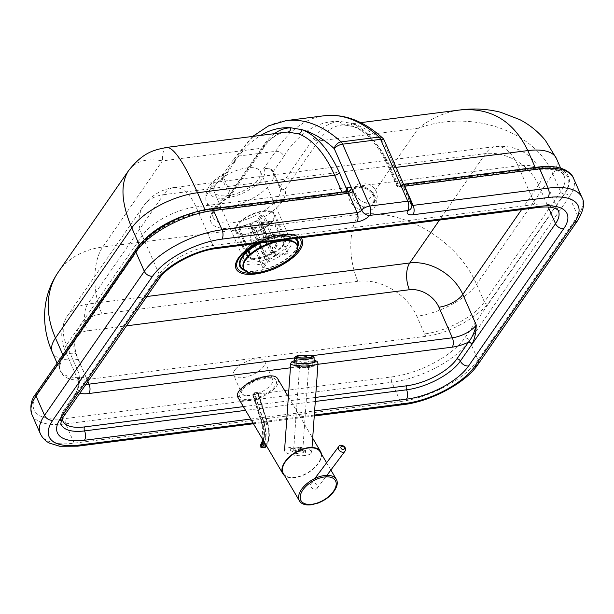 <?xml version="1.0" encoding="UTF-8"?>
<svg xmlns="http://www.w3.org/2000/svg" width="614" height="614" viewBox="0 0 614 614"><rect width="100%" height="100%" fill="white"/><g stroke="black" fill="none" stroke-linecap="round" stroke-linejoin="round"><path stroke-width="0.46" stroke-dasharray="3.07 2.3" d="M62.229 418.932A40.785 17.369 -23.7 0 1 65.452 408.916L77.103 392.1A2.916 2.164 34.7 0 0 75.768 392.853L75.768 392.853A2.916 2.164 34.7 0 0 75.683 394.825L159.203 274.274A43.701 18.604 -23.7 0 1 212.989 245.523L535.009 204.424A43.701 18.604 -23.7 0 1 558.395 210.863L541.441 172.242A43.701 18.604 156.3 0 0 518.055 165.803L360.272 185.942A15.051 11.198 -145.3 0 1 375.975 204.209A15.051 11.198 -145.3 0 1 354.969 206.887A15.051 11.198 -145.3 0 1 353.825 186.763A2.916 1.765 -113.2 0 0 356.082 187.838L356.082 187.838A2.916 1.765 -113.2 0 0 356.58 187.416A12.142 9.033 34.7 0 0 353.472 189.91A12.142 9.033 34.7 0 0 358.307 204.247A12.142 9.033 34.7 0 0 373.435 203.733A12.142 9.033 34.7 0 0 372.575 193.356A12.142 9.033 34.7 0 0 361.784 186.756A2.916 1.144 96.5 0 1 361.047 187.232L361.047 187.232A2.916 1.144 96.5 0 1 360.272 185.942L196.035 206.903A43.701 18.604 156.3 0 0 142.248 235.653L66.489 345.014L79.904 375.591C79.674 383.359 78.262 389.767 75.683 394.825L64.033 411.649A6.8 5.058 -145.3 0 1 63.841 416.254M79.797 393.221A26.218 11.167 156.3 0 1 77.103 392.1L79.904 375.591A19.425 8.266 -23.7 0 0 78.638 381.294L65.214 350.717A19.425 8.266 156.3 0 0 75.606 353.58A24.276 18.059 -145.3 0 1 87.418 330.831L126.476 325.842M556.368 158.404L556.391 158.458A53.41 22.741 -23.7 0 1 552.899 174.13C535.132 130.736 471.007 108.847 418.38 128.211L318.466 140.967L284.758 189.619A3.884 3.515 155.6 0 1 279.792 187.976L273.084 172.688A3.884 1.65 -23.7 0 1 273.077 172.68A36.418 15.503 -23.7 0 1 273.115 172.757A36.418 15.503 -23.7 0 1 245.999 201.592A36.418 15.503 -23.7 0 1 206.419 202.029A36.418 15.503 -23.7 0 1 222.345 179.158A3.884 1.65 -23.7 0 0 223.795 177.86L223.504 173.939L225.706 173.501L223.343 174.092L222.345 179.158L229.06 194.446A3.884 1.65 156.3 0 0 230.503 193.149L223.795 177.86L234.448 162.48L234.602 157.921L237.71 156.179L275.694 151.328C279.355 151.213 282.118 152.825 283.99 156.156A186.863 96.252 -97.3 0 1 340.271 121.457A3.884 3.323 88.2 0 0 343.694 124.918A3.884 3.323 88.2 0 0 343.97 124.895A97.112 50.026 -97.3 0 0 341.491 125.095A97.112 50.026 -97.3 0 0 318.466 140.967A3.884 2.893 -145.3 0 1 313.754 138.165A100.995 52.021 82.7 0 1 340.271 121.457L351.323 123.307A100.995 52.021 82.7 0 1 388.923 166.363L396.337 183.264C397.174 185.512 398.616 186.618 400.681 186.595A2.916 1.504 82.7 0 1 399.99 187.07A2.916 1.504 82.7 0 1 398.517 185.781L396.283 184.86L396.337 183.264L397.074 182.197A7.767 3.999 82.7 0 1 401.119 181.782L411.18 203.871A6.8 5.357 -150.7 0 1 411.111 208.276L411.042 204.815A3.884 1.65 -23.7 0 1 411.18 203.871A6.8 2.893 156.3 0 0 411.411 202.213M382.606 138.043A6.8 4.981 -47.6 0 1 383.804 142.325A186.863 96.252 -97.3 0 0 351.323 123.307A3.884 3.216 109.9 0 0 353.303 126.538L343.694 124.918L341.491 125.095L360.671 122.647M388.923 166.363A3.884 1.65 156.3 0 0 388.67 167.507C378.5 145.272 366.712 131.619 353.303 126.538L353.303 126.538A3.884 3.216 109.9 0 0 354.593 126.676L343.97 124.895M384.249 140.337A6.8 2.893 156.3 0 1 383.804 142.325L401.119 181.782A3.884 2.847 132.4 0 0 401.802 184.223L401.802 184.223A3.884 2.847 132.4 0 0 403.766 184.791M345.137 191.706L342.366 192.942A2.916 1.504 -97.3 0 0 343.848 194.231A2.916 1.504 -97.3 0 0 344.538 193.755L346.403 192.627L346.887 191.453M166.97 147.368C163.93 147.859 162.411 152.364 162.411 160.883C146.761 157.89 135.456 161.175 128.503 170.746M286.224 120.605A193.663 99.76 -97.3 0 0 237.71 156.179L225.706 173.501A29.618 12.61 156.3 0 0 211.753 195.751A29.618 12.61 156.3 0 0 246.536 191.307A29.618 12.61 156.3 0 0 263.69 168.65C267.957 167.952 271.089 169.295 273.084 172.688L279.823 188.045A36.418 15.503 156.3 0 0 279.792 187.976A3.884 1.65 -23.7 0 1 279.792 187.968A3.884 1.65 -23.7 0 1 280.045 186.825L313.754 138.165M144.213 239.944A53.41 22.741 156.3 0 0 139.562 245.577A2.916 2.164 -145.3 0 1 139.485 247.549A2.916 2.164 -145.3 0 1 138.15 248.302L61.837 358.453C55.191 372.053 63.856 382.86 87.05 379.552L425.725 336.326C448.397 333.778 475.159 318.459 487.9 304.076L564.205 193.924A56.327 23.984 -23.7 0 0 537.749 169.096L400.681 186.595L401.794 184.991A3.884 2.893 34.7 0 1 397.074 182.197M234.748 370.165A16.992 7.238 156.3 0 0 233.642 375.146A16.992 7.238 156.3 0 0 252.108 374.947A16.992 7.238 156.3 0 0 264.764 361.485A16.992 7.238 156.3 0 0 251.065 359.957A16.992 7.238 156.3 0 0 234.748 370.165M324.207 115.754A193.663 99.76 82.7 0 0 275.694 151.328L263.69 168.65C268.088 167.231 271.296 168.19 273.337 171.536L280.045 186.825A3.884 2.893 -145.3 0 0 284.758 189.619A40.301 17.161 -23.7 0 1 259.215 219.536A40.301 17.161 -23.7 0 1 213.657 225.346A40.301 17.161 -23.7 0 1 228.615 196.787L262.324 148.135L162.411 160.883L102.738 247.028L358.699 214.355L418.38 128.211C431.535 118.011 445.357 111.932 459.855 109.99M258.763 179.019A25.251 10.753 156.3 0 0 260.42 171.613A25.251 10.753 156.3 0 0 232.975 171.92A25.251 10.753 156.3 0 0 214.179 191.913A25.251 10.753 156.3 0 0 234.525 194.185A25.251 10.753 156.3 0 0 258.763 179.019M355.721 194.4A12.142 9.033 -145.3 0 1 356.059 186.172A12.142 9.033 -145.3 0 1 364.371 183.018A12.142 9.033 -145.3 0 1 375.162 189.626A12.142 9.033 -145.3 0 1 376.021 200.003A12.142 9.033 -145.3 0 1 365.637 202.75A12.142 9.033 -145.3 0 1 355.721 194.4M269.799 221.355C272.486 221.155 274.496 222.253 275.824 224.655A20.392 8.68 -23.7 0 1 275.202 225.706C273.875 223.304 271.872 222.207 269.178 222.406A15.542 6.616 156.3 0 0 269.799 221.355L261.249 222.798A5.825 2.479 156.3 0 0 261.249 221.831A5.825 2.479 156.3 0 0 258.594 220.925L261.702 215.652A15.542 6.616 156.3 0 0 259.998 215.936L261.61 215.261L263.314 217.333A20.392 8.68 -23.7 0 1 265.01 217.049L263.314 214.977L261.702 215.652M248.831 250.458L239.89 229.882L240.304 227.364L242.645 225.937A15.542 6.616 156.3 0 0 242.031 226.988L250.573 225.545A5.825 2.479 156.3 0 0 250.581 226.512A5.825 2.479 156.3 0 0 253.237 227.418L267.359 259.599L262.708 267.504L250.343 239.337L250.128 232.691A15.542 6.616 156.3 0 0 251.824 232.407L254.933 227.134A5.825 2.479 156.3 0 0 260.635 223.849L274.765 256.03L287.567 253.866L275.202 225.706M260.635 223.849L269.178 222.406M287.567 253.866A20.392 8.68 156.3 0 0 288.181 252.822L282.64 240.189M282.593 240.089L275.824 224.655M251.824 232.407L252.047 239.053A20.392 8.68 -23.7 0 1 250.343 239.337M253.237 227.418L250.128 232.691M262.708 267.504A20.392 8.68 156.3 0 0 264.411 267.213L252.047 239.053M242.031 226.988L239.537 228.669L239.537 231.731A20.392 8.68 -23.7 0 1 240.151 230.68M261.034 246.92L265.317 256.683L252.515 258.839L250.389 253.996M266.1 242.192L256.89 221.209A5.825 2.479 156.3 0 0 251.195 224.494L259.545 243.528M251.195 224.494L242.645 225.937M252.515 258.839A20.392 8.68 156.3 0 0 251.901 259.891L249.614 254.687M248.048 251.118L239.537 231.731M288.181 252.822L275.379 254.979A5.825 2.479 156.3 0 0 275.379 254.012A5.825 2.479 156.3 0 0 272.716 253.106L277.374 245.209L275.686 241.371M275.525 240.987L265.01 217.049M272.716 253.106L258.594 220.925M277.374 245.209A20.392 8.68 156.3 0 0 275.671 245.5L274.051 241.793M273.79 241.21L263.314 217.333M251.901 259.891L264.703 257.726L250.573 225.545M275.671 245.5L271.02 253.398A5.825 2.479 156.3 0 0 265.317 256.683M271.02 253.398L266.975 244.188M264.411 267.213L269.062 259.315L254.933 227.134M259.998 215.936L256.89 221.209M264.703 257.726A5.825 2.479 156.3 0 0 264.703 258.701A5.825 2.479 156.3 0 0 267.359 259.599M275.379 254.979L261.249 222.798M243.367 268.065A29.134 12.403 156.3 0 0 275.026 267.712A29.134 12.403 156.3 0 0 296.716 244.648M269.062 259.315A5.825 2.479 156.3 0 0 274.765 256.03M271.749 211.492A21.367 9.095 156.3 0 0 247.695 216.281A21.367 9.095 156.3 0 0 235.699 231.278A21.367 9.095 156.3 0 0 258.916 231.017A21.367 9.095 156.3 0 0 274.826 214.102A21.367 9.095 156.3 0 0 271.749 211.492M270.997 211.999A20.392 8.68 156.3 0 0 248.041 216.573A20.392 8.68 156.3 0 0 236.59 230.887A20.392 8.68 156.3 0 0 258.755 230.641A20.392 8.68 156.3 0 0 273.936 214.493A20.392 8.68 156.3 0 0 270.997 211.999M282.34 235.63A21.367 9.095 156.3 0 0 279.485 234.978A21.367 9.095 156.3 0 0 247.91 248.839A21.367 9.095 156.3 0 0 246.298 255.416A21.367 9.095 156.3 0 0 269.515 255.155A21.367 9.095 156.3 0 0 285.418 238.24A21.367 9.095 156.3 0 0 282.34 235.63M295.879 238.393A31.751 13.523 156.3 0 0 293.369 237.042A31.751 13.523 156.3 0 0 289.125 236.075A31.751 13.523 156.3 0 0 259.868 242.99M244.932 270.528A31.751 13.523 156.3 0 0 274.304 266.069A31.751 13.523 156.3 0 0 297.468 247.465M294.873 238.524A30.976 13.186 156.3 0 0 292.763 237.457A30.976 13.186 156.3 0 0 288.634 236.505A30.976 13.186 156.3 0 0 260.873 242.86M244.111 269.554A30.976 13.186 156.3 0 0 274.174 265.762A30.976 13.186 156.3 0 0 297.306 246.199M284.789 239.805A20.392 8.68 156.3 0 0 284.474 238.501A20.392 8.68 156.3 0 0 281.534 236.014A20.392 8.68 156.3 0 0 278.81 235.392A20.392 8.68 156.3 0 0 248.67 248.624A20.392 8.68 156.3 0 0 246.951 252.093M248.056 256.184A20.392 8.68 156.3 0 0 269.293 254.649A20.392 8.68 156.3 0 0 284.796 240.059M311.26 504.777A21.367 11.72 149.5 0 0 336.372 487.14M283.307 473.471A21.367 11.72 149.5 0 0 295.058 477.262A21.367 11.72 149.5 0 0 315.128 466.955A21.367 11.72 149.5 0 0 320.124 451.789M321.398 453.953A21.851 11.988 -30.5 0 1 294.904 477.592A21.851 11.988 -30.5 0 1 284.581 475.635M238.194 397.811C239.882 400.351 243.681 401.287 249.583 400.62C264.158 399.146 282.386 385.247 277.866 379.053M310.554 484.776A3.884 2.94 -143.2 0 1 310.991 483.655A3.884 2.94 -143.2 0 1 315.865 483.625A3.884 2.94 -143.2 0 1 317.215 488.307A3.884 2.94 -143.2 0 1 313.01 488.759A3.884 2.94 -143.2 0 1 310.554 484.776M300.077 447.429L305.58 450.584L296.209 451.781L290.706 448.619L300.077 447.429L299.947 449.271L290.575 450.461L296.078 453.623L305.45 452.426L299.947 449.271M305.45 452.426L305.58 450.584M296.078 453.623L296.209 451.781M290.575 450.461L290.706 448.619M294.367 450.047A4.551 1.412 -175.9 0 1 293.699 449.233A4.551 1.412 -175.9 0 1 298.335 448.143A4.551 1.412 -175.9 0 1 302.771 449.878A4.551 1.412 -175.9 0 1 300.614 450.914A4.551 1.412 -175.9 0 1 294.367 450.047M318.006 363.373C318.812 360.057 290.299 360.264 290.729 363.565M306.931 362.206C303.07 362.529 300.737 362.36 299.931 361.692C299.786 360.71 309.356 360.518 309.065 361.516L306.931 362.206M305.204 455.465A13.592 4.229 -175.9 0 1 291.351 454.636A13.592 4.229 -175.9 0 1 284.543 450.43A13.592 4.229 -175.9 0 1 294.559 447.076A13.592 4.229 -175.9 0 1 309.663 449.916A13.592 4.229 -175.9 0 1 311.666 452.357A13.592 4.229 -175.9 0 1 305.204 455.465M264.319 445.841L265.57 445.357L265.854 446.255L264.596 446.739L263.214 445.05A0.975 0.499 82.7 0 1 263.314 443.838L265.57 445.357A16.908 8.711 82.7 0 0 267.366 424.167A1.942 0.545 -17.4 0 1 264.857 425.134L263.206 425.341A14.966 7.706 82.7 0 1 261.656 444.045A0.975 0.499 -97.3 0 0 261.556 445.257L261.011 446.263L261.295 447.153L260.796 447.069M260.804 444.498L263.314 443.838A14.966 7.706 -97.3 0 0 264.857 425.134L255.094 394.004A1.942 0.545 162.6 0 0 257.604 393.044L258.133 392.484L257.634 392.4L254.334 392.822L252.653 393.674A1.942 0.545 162.6 0 0 252.446 394.05A1.942 0.545 162.6 0 0 253.444 394.219L255.094 394.004M297.836 367.003A7.767 1.305 -1.4 0 0 306.586 367.402A7.767 1.305 -1.4 0 0 312.342 365.998A7.767 1.305 -1.4 0 0 304.544 364.893A7.767 1.305 -1.4 0 0 296.808 366.381A7.767 1.305 -1.4 0 0 297.836 367.003M315.581 397.419L243.39 406.629M315.289 401.464L245.585 410.359M65.452 408.916A2.916 2.164 34.7 0 0 64.117 409.668A2.916 2.164 34.7 0 0 64.033 411.649A43.701 18.604 -23.7 0 0 61.177 424.474C59.113 421.772 60.095 416.837 64.117 409.668L75.768 392.853C76.504 392.216 77.349 389.675 78.316 385.224L78.638 381.294A19.425 8.266 -23.7 0 0 85.937 384.364M521.601 209.581L538.578 185.067L548.225 207.033M477.83 364.632A6.8 5.058 34.7 0 0 478.022 360.027L577.805 215.982A6.8 5.058 -145.3 0 1 577.62 220.595M573.461 178.152A63.127 26.878 -23.7 0 1 569.331 196.672L577.805 215.982A63.127 26.878 156.3 0 0 581.942 197.462M403.774 404.565A6.8 3.5 82.7 0 1 400.328 401.556A63.127 26.878 156.3 0 0 478.022 360.027L469.549 340.716A63.127 26.878 -23.7 0 1 391.855 382.246L65.706 423.867A63.127 26.878 -23.7 0 1 31.928 414.565M77.625 446.186A6.8 3.5 82.7 0 1 74.179 443.178L400.328 401.556L391.855 382.246A3.884 2.003 -97.3 0 1 391.916 376.889A59.236 25.22 156.3 0 0 464.829 337.915A3.884 2.893 -145.3 0 1 469.549 340.716L569.331 196.672A3.884 2.893 -145.3 0 0 564.619 193.878A59.236 25.22 156.3 0 0 536.797 167.76A3.884 2.003 82.7 0 1 537.718 167.123M314.322 415.072L252.968 422.9M411.971 205.391A3.884 1.65 -23.7 0 1 411.042 204.815L402.569 185.505A3.884 1.65 156.3 0 0 404.342 186.111M40.401 433.875A63.127 26.878 156.3 0 0 74.179 443.178L65.706 423.867A3.884 2.003 -97.3 0 1 65.767 418.518L391.916 376.889M402.7 184.561A3.884 1.65 156.3 0 0 402.569 185.505L401.771 184.2L402.715 184.353A3.884 2.003 -97.3 0 0 401.794 184.991L536.797 167.76M250.704 419.055L314.621 410.904M564.205 193.924A2.916 2.164 34.7 0 1 560.666 191.829L552.899 174.13L476.587 284.282A48.56 20.676 -23.7 0 1 416.829 316.225A48.56 36.119 34.7 0 0 357.878 281.266A48.56 25.013 -97.3 0 1 358.699 214.355A97.112 72.245 -145.3 0 1 476.587 284.282L484.362 301.981L560.666 191.829A53.41 22.741 156.3 0 0 564.159 176.157A53.41 22.741 156.3 0 0 535.577 168.282A2.916 1.504 -97.3 0 0 537.058 169.571L399.99 187.07C398.095 187.101 396.859 186.364 396.283 184.86L388.67 167.507A3.884 1.65 156.3 0 0 390.742 168.075A97.112 50.026 -97.3 0 0 354.593 126.676M535.208 167.445L535.577 168.282L398.517 185.781L390.742 168.075L396.122 167.392M403.728 184.707A3.884 2.003 -97.3 0 0 402.715 184.353L403.528 184.254M283.99 156.156L273.337 171.536A3.884 1.65 -23.7 0 0 273.077 172.68L279.823 188.045A36.418 15.503 156.3 0 1 252.715 216.88A36.418 15.503 156.3 0 1 213.135 217.318L206.419 202.029C203.856 191.499 209.489 182.189 223.343 174.092L234.602 157.921M229.06 194.446A3.884 1.22 -122.7 0 1 229.298 196.841A3.884 1.22 -122.7 0 1 228.615 196.787A3.884 2.893 -145.3 0 0 230.396 195.782L229.298 196.841C221.316 202.113 216.166 207.133 213.856 211.899L212.843 215.268L213.135 217.318A36.418 15.503 156.3 0 1 229.06 194.446M341.998 192.105L342.366 192.942L205.306 210.433A2.916 1.504 -97.3 0 0 206.78 211.73L343.848 194.231L346.403 192.627L347.424 191.154A3.884 2.893 34.7 0 0 347.44 191.138M138.15 248.302A56.327 23.984 -23.7 0 1 207.471 211.247L344.538 193.755L345.644 192.159A3.884 2.893 34.7 0 0 347.424 191.154M211.569 208.752A3.884 2.003 82.7 0 0 210.648 209.389L345.644 192.159A3.884 2.003 82.7 0 1 346.565 191.522M274.473 133.645A100.995 52.021 -97.3 0 0 264.212 144.49A3.884 2.893 -145.3 0 1 264.104 147.122A3.884 2.893 -145.3 0 1 262.324 148.135A97.112 50.026 82.7 0 1 285.349 132.263C277.566 133.2 270.482 138.158 264.104 147.122L230.396 195.782A3.884 2.893 -145.3 0 0 230.503 193.149L264.212 144.49M191.606 213.281A53.41 22.741 156.3 0 1 205.306 210.433L205.03 209.811M234.448 162.48A186.863 96.252 82.7 0 1 260.72 135.402M210.648 209.389A59.236 25.22 156.3 0 0 137.736 248.355A3.884 2.893 34.7 0 0 135.955 249.361M137.736 248.355L37.945 392.4A3.884 2.893 34.7 0 0 36.165 393.405M37.945 392.4A59.236 25.22 156.3 0 0 65.767 418.518M464.829 337.915L564.619 193.878M287.82 245.216A25.251 10.753 -23.7 0 1 263.583 260.374A25.251 10.753 -23.7 0 1 243.236 258.103A25.251 10.753 -23.7 0 1 244.886 250.696A25.251 10.753 -23.7 0 1 269.124 235.53A25.251 10.753 -23.7 0 1 289.47 237.81A25.251 10.753 -23.7 0 1 287.82 245.216M61.837 358.453A2.916 2.164 34.7 0 0 63.173 357.701L139.485 247.549C149.555 232.015 182.327 214.386 206.78 211.73A2.916 1.504 -97.3 0 0 207.471 211.247M242.522 387.864A16.992 7.238 -23.7 0 1 258.832 377.656A16.992 7.238 -23.7 0 1 272.532 379.191A16.992 7.238 -23.7 0 1 259.883 392.645A16.992 7.238 -23.7 0 1 241.409 392.853A16.992 7.238 -23.7 0 1 242.522 387.864M241.102 390.596A19.909 8.473 156.3 0 0 259.929 396.821A19.909 8.473 156.3 0 0 273.053 377.879A19.909 8.473 156.3 0 0 241.102 390.596M290.43 367.801L317.937 364.294M538.455 207.432A6.8 3.5 82.7 0 1 535.009 204.424L518.055 165.803A43.701 22.511 -97.3 0 0 495.889 146.462A43.701 22.511 -97.3 0 0 485.528 153.6L439.494 220.065M216.435 248.532A6.8 3.5 82.7 0 1 212.989 245.523L196.035 206.903A43.701 22.511 82.7 0 0 173.869 187.562A43.701 22.511 82.7 0 0 163.508 194.699L485.528 153.6A43.701 32.511 -145.3 0 1 538.578 185.067A43.701 18.604 156.3 0 0 541.441 172.242C531.939 153.6 516.758 145.004 495.889 146.462L173.869 187.562C161.137 189.411 151.006 195.567 143.484 206.02A43.701 32.511 -145.3 0 1 163.508 194.699L87.748 304.068A19.425 10.008 -97.3 0 0 87.418 330.831M159.011 278.879A6.8 5.058 34.7 0 0 159.203 274.274L142.248 235.653A43.701 32.511 -145.3 0 1 143.484 206.02L67.717 315.389A43.701 32.511 34.7 0 0 66.489 345.014A19.425 8.266 156.3 0 0 65.214 350.717C60.993 341.798 59.435 327.861 67.717 315.389A43.701 32.511 34.7 0 1 87.748 304.068L146.784 296.531M312.042 355.69L294.659 357.908M87.886 381.547L75.606 353.58M266.668 271.48A36.126 15.381 156.3 0 0 283.461 264.112M300.898 237.748A36.126 15.381 156.3 0 0 256.061 243.474M58.223 272.186A97.112 72.245 -145.3 0 1 102.738 247.028A48.56 25.013 -97.3 0 0 101.916 313.931A48.56 36.119 34.7 0 0 78.293 359.428A48.56 20.676 -23.7 0 1 52.313 352.275M357.878 281.266L101.916 313.931M78.293 359.428L86.06 377.134A48.56 20.676 -23.7 0 1 60.08 369.973A48.56 20.676 -23.7 0 1 63.257 355.729L62.874 354.854M57.102 363.189L59.942 369.306C59.328 366.243 60.402 362.375 63.173 357.701A2.916 2.164 34.7 0 0 63.257 355.729L139.562 245.577L139.324 245.032M86.06 377.134A51.469 38.291 -145.3 0 1 87.05 379.552M487.9 304.076A2.916 2.164 34.7 0 1 484.362 301.981A48.56 20.676 -23.7 0 1 424.596 333.924L416.829 316.225M425.725 336.326A51.469 38.291 -145.3 0 1 424.596 333.924M256.821 243.374A34.668 14.759 -23.7 0 1 282.501 234.763A34.668 14.759 -23.7 0 1 299.34 237.948M294.559 254.61A34.668 14.759 -23.7 0 1 252.162 273.215M243.228 255.263A26.709 11.374 156.3 0 0 259.507 264.342A26.709 11.374 156.3 0 0 290.414 246.483A26.709 11.374 156.3 0 0 277.712 235.339A26.709 11.374 156.3 0 0 249.376 247.78A26.709 11.374 156.3 0 0 247.749 249.261L249.376 247.78M560.643 168.136L564.159 176.157C561.733 170.393 552.7 168.198 537.058 169.571A2.916 1.504 -97.3 0 0 537.749 169.096M361.784 186.756L356.58 187.416M344.984 451.206A3.884 2.94 36.8 0 0 343.633 446.524A3.884 2.94 36.8 0 0 338.759 446.547M294.72 360.641C301.313 359.367 307.783 359.244 314.145 360.28M263.214 445.05L261.556 445.257M264.926 447.253A0.975 0.499 82.7 0 1 264.596 446.739L261.295 447.153A0.975 0.499 -97.3 0 0 261.848 447.744M257.634 392.4L267.773 423.721A17.959 9.256 -97.3 0 1 265.854 446.255A0.975 0.752 -140.1 0 1 265.77 446.984M263.206 440.284A16.908 8.711 -97.3 0 0 262.416 424.804L252.653 393.674M253.444 394.219L263.206 425.341A1.942 0.545 -17.4 0 1 262.209 425.172A1.942 0.545 -17.4 0 1 262.416 424.804M253.075 393.298L262.823 424.358A17.959 9.256 82.7 0 1 263.621 440.99M267.773 423.721L258.034 392.668M264.58 442.625A18.934 9.755 -97.3 0 0 264.074 423.875L267.374 423.453A18.934 9.755 82.7 0 1 266.392 445.703M262.823 424.358L264.074 423.875L254.334 392.822M267.366 424.167L257.604 393.044M314.069 357.34A9.709 1.627 -1.4 0 0 304.321 355.951A9.709 1.627 -1.4 0 0 294.651 357.816M296.132 366.243A9.709 1.627 178.6 0 1 294.843 365.476A9.709 1.627 178.6 0 1 304.506 363.603A9.709 1.627 178.6 0 1 314.261 365A9.709 1.627 178.6 0 1 307.069 366.75A9.709 1.627 178.6 0 1 296.132 366.243M296.992 367.103A8.742 1.466 -1.4 0 0 312.127 366.75A8.742 1.466 -1.4 0 0 304.598 364.724A8.742 1.466 -1.4 0 0 296.992 367.103M314.253 415.985L253.467 423.744M252.661 136.431L234.525 158.051M256.844 243.374L282.501 234.763L277.712 235.339C287.398 234.702 287.774 236.467 288.288 236.528L289.47 237.81L260.42 171.613M243.628 254.718L243.236 258.103L214.179 191.913M264.764 361.485L272.532 379.191L271.181 378.27L267.62 377.787L254.703 380.941L244.326 387.641L242.438 389.836L241.409 392.853L233.642 375.146M376.021 200.003L373.435 203.733L374.195 198.145C374.056 195.482 369.451 188.605 361.047 187.232L356.082 187.838L353.472 189.91L356.059 186.172M239.521 228.7L240.304 227.364M260.927 215.176L262.692 214.877M264.703 258.701L250.581 226.512M275.379 254.012L261.249 221.831M235.699 231.278L244.978 252.423M245.101 252.692L246.298 255.416M274.826 214.102L285.418 238.24M247.91 248.839L247.219 249.791M279.485 234.978L289.125 236.075M248.67 248.624L242.845 256.606M278.81 235.392L288.634 236.505M236.59 230.887L247.127 254.894M273.936 214.493L284.474 238.501M326.61 462.787L330.877 470.048M288.357 396.874L312.679 438.173M317.215 488.307L325.788 476.848M310.991 483.655L314.836 478.513M314.138 360.188L302.902 359.604L294.72 360.564M311.666 452.357L312.012 447.491M302.771 449.878L309.065 361.516M293.699 449.233L299.931 361.692M262.922 439.808L262.209 425.172L252.446 394.05M258.133 392.484L267.873 423.537L269.4 435.81L266.537 445.948M294.781 362.912L294.843 365.476C294.313 365.652 294.943 366.19 296.716 367.08C297.406 367.755 308.412 367.993 311.843 366.873C313.685 366.32 314.491 365.698 314.261 365L314.191 362.406M296.57 356.811L296.808 366.381M312.104 356.427L312.342 365.998"/><path stroke-width="0.92" d="M548.225 207.033L555.532 223.688L472.02 344.247A2.916 2.164 34.7 0 0 468.482 342.151L456.831 358.967A40.785 17.369 -23.7 0 1 406.629 385.799L315.581 397.419M406.629 385.799A2.916 1.504 82.7 0 0 406.583 389.813A43.701 18.604 -23.7 0 0 460.37 361.063L472.02 344.247C474.599 339.189 476.004 332.773 476.241 325.006C474.515 332.228 471.936 337.938 468.482 342.151A26.218 11.167 156.3 0 1 452.219 347.156A6.8 3.5 -97.3 0 0 452.334 337.784L312.042 355.69M252.968 422.9L79.237 445.073A56.327 23.984 -23.7 0 1 52.789 420.245L152.571 276.2A56.327 23.984 -23.7 0 1 221.9 239.145L356.934 221.915A10.684 4.551 156.3 0 0 369.674 215.422L407.658 210.579A6.8 3.5 -97.3 0 0 407.773 201.208L369.789 206.058A6.8 3.5 82.7 0 1 369.674 215.422A6.8 4.72 -140.7 0 1 361.684 210.188L351.584 188.099A7.767 3.999 -97.3 0 0 347.539 188.513L345.137 191.706M404.342 186.111A3.884 1.65 156.3 0 0 404.649 186.08L403.812 184.783M356.934 221.915A6.8 3.5 -97.3 0 0 357.049 212.544A3.884 1.65 -23.7 0 0 361.684 210.188A6.8 2.893 156.3 0 1 369.789 206.058L342.627 144.183A6.8 3.5 -97.3 0 0 341.108 141.918L379.091 137.068A6.8 4.981 -47.6 0 1 382.606 138.043C363.964 121.019 344.492 113.59 324.207 115.754A193.663 99.76 82.7 0 1 379.091 137.068A6.8 3.5 82.7 0 1 380.611 139.332L407.773 201.208A6.8 2.893 156.3 0 1 411.411 202.213L384.249 140.337A6.8 2.893 156.3 0 0 380.611 139.332L342.627 144.183A6.8 2.893 156.3 0 0 334.262 148.649A6.8 4.981 -47.6 0 1 341.108 141.918A193.663 99.76 -97.3 0 0 286.224 120.605L268.679 125.786L252.661 136.431M346.887 191.453L346.795 189.58L339.381 172.688A100.995 52.021 -97.3 0 0 301.781 129.631A3.884 3.216 -70.1 0 1 298.442 133.844A97.112 50.026 82.7 0 1 334.599 175.243A3.884 1.65 156.3 0 0 339.381 172.688M347.424 191.154L346.565 191.522A3.884 2.003 82.7 0 1 347.67 191.952A3.884 2.847 132.4 0 0 351.584 188.099L334.262 148.649A186.863 96.252 82.7 0 0 301.781 129.631L290.729 127.781A3.884 3.323 -91.8 0 1 287.82 132.064L298.442 133.844M347.67 191.952L348.575 193.233A3.884 1.65 156.3 0 0 353.211 190.877M205.03 209.811L197.531 192.735C184.154 162.902 173.969 147.782 166.977 147.368L285.349 132.263A97.112 50.026 82.7 0 1 287.82 132.064M166.977 147.368C153.914 150.031 143.315 151.965 128.503 170.746L128.495 170.746C120.175 183.924 121.273 202.973 131.795 227.871A53.41 22.741 -23.7 0 1 197.531 192.735L334.599 175.243L341.998 192.105M459.855 109.99L459.863 109.99C490.793 107.343 513.442 120.874 527.81 150.583A53.41 22.741 -23.7 0 1 556.391 158.458L545.424 140.476C538.278 131.749 529.721 124.788 519.759 119.6L500.556 112.239C487.155 108.901 473.594 108.148 459.863 109.99L360.671 122.647M250.389 253.996L248.831 250.458M259.545 243.528L261.034 246.92M249.614 254.687L248.048 251.118M275.686 241.371L275.525 240.987M274.051 241.793L273.79 241.21M266.975 244.188L266.1 242.192M297.007 245.308L296.716 244.648A29.134 12.403 156.3 0 0 294.705 242.231A29.134 12.403 156.3 0 0 261.825 246.521A29.134 12.403 156.3 0 0 243.367 268.065L243.651 268.725A29.134 12.403 156.3 0 0 281.657 265.187A29.134 12.403 156.3 0 0 297.007 245.308A29.134 12.403 156.3 0 0 294.996 242.898A29.134 12.403 156.3 0 0 262.117 247.181A29.134 12.403 156.3 0 0 243.651 268.725M259.868 242.99A31.751 13.523 156.3 0 0 242.192 256.683A31.751 13.523 156.3 0 0 244.932 270.528M297.468 247.465A31.751 13.523 156.3 0 0 295.879 238.393M260.873 242.86A30.976 13.186 156.3 0 0 242.845 256.606A30.976 13.186 156.3 0 0 244.111 269.554M297.306 246.199A30.976 13.186 156.3 0 0 294.873 238.524M246.951 252.093A20.392 8.68 156.3 0 0 247.127 254.894A20.392 8.68 156.3 0 0 248.056 256.184M306.34 504.831L311.413 504.777L318.121 503.066C327.039 499.443 333.126 494.132 336.372 487.14A21.367 11.72 149.5 0 0 336.326 479.304A21.367 11.72 149.5 0 0 311.973 480.048A21.367 11.72 149.5 0 0 299.509 500.986A21.367 11.72 149.5 0 0 306.34 504.831A21.367 11.72 149.5 0 0 311.26 504.777M326.61 462.787L320.124 451.789A21.367 11.72 149.5 0 0 295.771 452.526A21.367 11.72 149.5 0 0 283.307 473.471L299.509 500.986M284.581 475.635A21.851 11.988 -30.5 0 1 282.885 473.716A21.851 11.988 -30.5 0 1 295.633 452.303A21.851 11.988 -30.5 0 1 320.546 451.543A21.851 11.988 -30.5 0 1 321.398 453.953M288.357 396.874L277.866 379.053C272.67 368.147 231.079 387.802 238.194 397.811L282.885 473.716M294.72 360.564L291.52 361.961L290.729 363.565C290.169 365.53 303.04 366.781 311.605 365.599C315.65 365.046 317.783 364.309 318.006 363.388L317.146 361.408L314.138 360.188M263.206 440.284A16.908 8.711 -97.3 0 1 260.62 445.987L260.804 444.498L260.704 446.271M260.804 444.498L262.922 439.808M297.598 357.432A7.767 1.305 178.6 0 1 296.57 356.811A7.767 1.305 178.6 0 1 304.306 355.322A7.767 1.305 178.6 0 1 312.104 356.427A7.767 1.305 178.6 0 1 306.355 357.832A7.767 1.305 178.6 0 1 297.598 357.432M243.39 406.629L84.609 426.899A2.916 1.504 -97.3 0 0 84.563 430.913A43.701 18.604 -23.7 0 1 61.177 424.474C60.272 422.862 62.482 417.666 63.841 416.254A6.8 5.058 -145.3 0 1 60.725 418.019A50.501 21.498 156.3 0 0 84.448 440.276L250.704 419.055M314.621 410.904L406.468 399.177A6.8 3.5 82.7 0 0 406.583 389.813L315.289 401.464M245.585 410.359L84.563 430.913A6.8 3.5 82.7 0 1 84.448 440.276M84.609 426.899A40.785 17.369 -23.7 0 1 62.229 418.932M406.468 399.177A50.501 21.498 156.3 0 0 468.62 365.959A6.8 5.058 34.7 0 1 460.37 361.063A2.916 2.164 34.7 0 0 456.831 358.967M439.494 220.065L409.768 262.969A43.701 32.511 34.7 0 1 462.818 294.436L476.241 325.006A19.425 8.266 -23.7 0 1 452.334 337.784L438.91 307.215A19.425 8.266 156.3 0 0 462.818 294.436L521.601 209.581M577.62 220.595A6.8 5.058 -145.3 0 1 574.504 222.352L474.714 366.397A6.8 5.058 34.7 0 0 477.83 364.632L577.62 220.595C583.661 210.402 585.096 202.689 581.942 197.462A63.127 26.878 156.3 0 0 548.164 188.153A6.8 3.5 82.7 0 1 548.049 197.524A56.327 23.984 -23.7 0 1 574.504 222.352M474.714 366.397A56.327 23.984 -23.7 0 1 405.386 403.452A6.8 3.5 82.7 0 1 403.774 404.565C431.02 401.326 465.427 383.159 477.83 364.632M411.971 205.391A3.884 1.65 -23.7 0 0 413.122 205.391L404.649 186.08L539.683 168.842L548.164 188.153L413.122 205.391A6.8 3.5 82.7 0 1 413.007 214.754L548.049 197.524M79.237 445.073A6.8 3.5 82.7 0 1 77.625 446.186L253.467 423.744M405.386 403.452L314.322 415.072M411.411 202.213A6.8 6.8 0 0 1 411.111 208.276A6.8 5.357 -150.7 0 1 407.658 210.579A10.684 4.551 156.3 0 0 413.007 214.754M52.789 420.245A6.8 5.058 -145.3 0 1 44.53 415.348A63.127 26.878 156.3 0 0 40.401 433.875C43.755 440.491 48.291 442.464 49.427 443.085L59.704 446.255L77.625 446.186M152.571 276.2A6.8 5.058 -145.3 0 1 144.321 271.311L44.53 415.348L36.057 396.038L135.84 252.001A63.127 26.878 -23.7 0 1 213.534 210.472L348.575 193.233L357.049 212.544L222.015 229.782A63.127 26.878 156.3 0 0 144.321 271.311L135.84 252.001A3.884 2.893 34.7 0 1 135.955 249.361C148.235 230.872 183.847 211.968 211.569 208.752A3.884 2.003 82.7 0 1 213.534 210.472L222.015 229.782A6.8 3.5 -97.3 0 1 221.9 239.145M573.461 178.152C572.755 175.673 570.337 173.11 566.223 170.469C559.139 166.686 549.637 165.573 537.718 167.123A3.884 2.003 82.7 0 1 539.683 168.842A63.127 26.878 -23.7 0 1 573.461 178.152L581.942 197.462M468.62 365.959L563.79 228.585A50.501 21.498 156.3 0 0 540.067 206.319L218.047 247.419A50.501 21.498 156.3 0 0 155.895 280.644L60.725 418.019M347.44 191.138A3.884 2.893 34.7 0 0 347.539 188.513M260.72 135.402A186.863 96.252 82.7 0 1 290.729 127.781A100.995 52.021 -97.3 0 0 274.473 133.645M36.165 393.405A3.884 2.893 34.7 0 0 36.057 396.038A63.127 26.878 -23.7 0 0 31.928 414.565C29.695 406.43 31.107 399.376 36.165 393.405L135.955 249.361M79.797 393.221A26.218 11.167 156.3 0 0 88.915 393.52L290.43 367.801M317.937 364.294L452.219 347.156M563.79 228.585A6.8 5.058 -145.3 0 1 555.532 223.688A43.701 18.604 -23.7 0 0 558.395 210.863C558.387 210.172 557.098 209.274 554.511 208.177C550.888 206.872 545.539 206.626 538.455 207.432A6.8 3.5 82.7 0 0 540.067 206.319M218.047 247.419A6.8 3.5 82.7 0 1 216.435 248.532L538.455 207.432M155.895 280.644A6.8 5.058 34.7 0 0 159.011 278.879C166.977 266.292 195.712 250.658 216.435 248.532M294.659 357.908L89.03 384.157A6.8 3.5 82.7 0 1 88.915 393.52M87.886 381.547L89.03 384.157A19.425 8.266 -23.7 0 1 85.937 384.364M126.476 325.842L409.438 289.731A24.276 18.059 -145.3 0 1 438.91 307.215M146.784 296.531L409.768 262.969A19.425 10.008 -97.3 0 0 409.438 289.731M256.061 243.474A36.126 15.381 156.3 0 0 238.37 258.095A36.126 15.381 156.3 0 0 266.668 271.48M283.461 264.112A36.126 15.381 156.3 0 0 300.898 237.748M58.223 272.186C48.959 285.871 44.415 301.021 44.599 317.63C44.83 329.588 47.401 341.138 52.313 352.275A48.56 20.676 -23.7 0 1 55.483 338.022A97.112 72.245 -145.3 0 1 58.223 272.186L128.495 170.746M62.874 354.854L55.483 338.022L131.795 227.871L139.324 245.032M396.122 167.392L527.81 150.583L535.208 167.445M252.162 273.215A34.668 14.759 -23.7 0 1 239.468 257.611A34.668 14.759 -23.7 0 1 245.715 250.911A34.668 14.759 -23.7 0 1 299.985 238.708A34.668 14.759 -23.7 0 1 261.127 271.941A34.668 14.759 -23.7 0 1 245.715 250.911A34.668 14.759 -23.7 0 1 256.821 243.374M299.34 237.948A34.668 14.759 -23.7 0 1 294.559 254.61M243.628 254.718L247.764 249.246A26.709 11.374 156.3 0 0 244.564 252.945A26.709 11.374 156.3 0 0 243.228 255.263M191.606 213.281A53.41 22.741 156.3 0 0 144.213 239.944M311.996 504.255A19.909 10.922 -30.5 0 1 306.639 485.674A19.909 10.922 -30.5 0 1 335.958 481.929A19.909 10.922 -30.5 0 1 311.996 504.255M340.854 447.253A1.942 1.474 -143.2 0 1 343.686 446.823A1.942 1.474 -143.2 0 1 343.349 449.494A1.942 1.474 -143.2 0 1 340.854 447.253M338.314 447.667A3.884 2.94 36.8 0 0 340.77 451.651A3.884 2.94 36.8 0 0 344.984 451.206C347.892 447.529 340.448 442.832 338.759 446.547A3.884 2.94 36.8 0 0 338.314 447.667M314.145 360.28C317.423 361.293 316.218 362.229 310.538 363.104C300.469 364.509 287.214 362.444 294.72 360.641M260.796 447.069A0.975 0.975 0 0 0 261.848 447.744L265.148 447.322A0.975 0.975 0 0 0 265.77 446.984A0.975 0.752 -140.1 0 1 265.348 447.199A0.975 0.499 82.7 0 1 265.148 447.322A0.975 0.499 82.7 0 1 264.926 447.253M261.848 447.744A0.975 0.499 -97.3 0 0 262.048 447.621A0.975 0.752 -140.1 0 1 260.896 446.885A17.959 9.256 82.7 0 0 263.621 440.99M266.392 445.703A18.934 9.755 82.7 0 1 265.348 447.199L262.048 447.621A18.934 9.755 -97.3 0 0 264.58 442.625M295.94 358.591A9.709 1.627 -1.4 0 0 306.885 359.09A9.709 1.627 -1.4 0 0 314.069 357.34C312.94 356.465 315.903 355.798 307.238 355.153C300.446 354.9 295.073 356.312 295.963 356.297C294.751 357.102 294.313 357.609 294.651 357.816A9.709 1.627 -1.4 0 0 295.94 358.591M296.762 357.532A8.742 1.466 178.6 0 1 304.36 355.153A8.742 1.466 178.6 0 1 311.897 357.179A8.742 1.466 178.6 0 1 296.762 357.532M403.774 404.565L314.253 415.985M346.565 191.522L211.569 208.752M537.718 167.123L403.528 184.254M384.249 140.337A6.8 6.8 0 0 0 382.606 138.043M286.224 120.605L324.207 115.754M63.841 416.254L159.011 278.879M31.928 414.565L40.401 433.875M52.313 352.275L57.102 363.189M249.376 247.78L245.715 250.911L256.844 243.374M560.643 168.136L556.391 158.458M247.219 249.791L242.192 256.683M330.877 470.048L336.326 479.304M312.679 438.173L320.546 451.543M325.788 476.848L344.976 451.206M314.836 478.513L338.759 446.547M312.012 447.491L318.006 363.388M284.543 450.43L290.729 363.565M265.77 446.984L266.537 445.948M294.651 357.816L294.781 362.912M314.069 357.34L314.191 362.406"/></g></svg>
